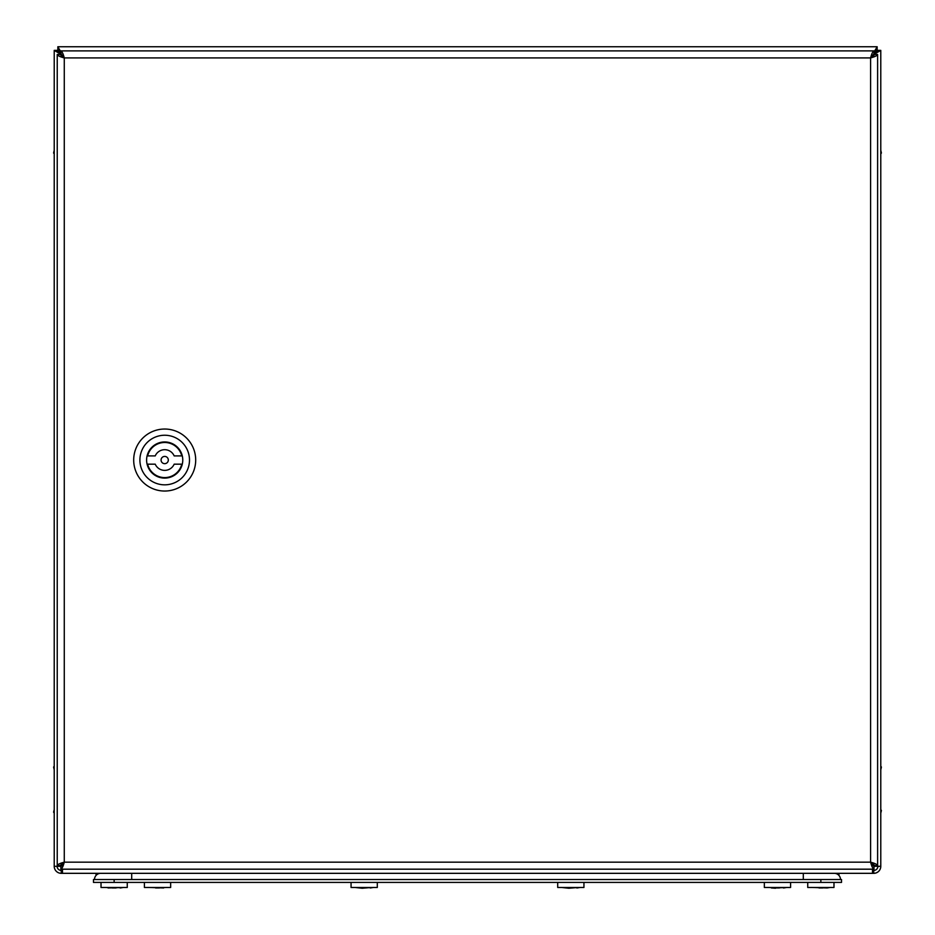 <?xml version="1.0" encoding="UTF-8"?>
<svg xmlns="http://www.w3.org/2000/svg" width="935" height="935" viewBox="0 0 935 935"><rect width="100%" height="100%" fill="white"/><g stroke="black" fill="none" stroke-linecap="round" stroke-linejoin="round"><path stroke-width="1.4" d="M880.782 153.959L881.401 152.989L880.782 150.313M880.782 766.116L881.401 767.086L880.782 769.762M880.782 809.5L881.401 810.481L880.782 813.158M54.218 766.116L53.599 767.086L54.218 769.762M54.218 813.158L53.599 812.176L54.218 809.5M54.218 153.959L53.599 152.989L54.218 150.313M872.519 870.427L873.758 870.427L873.758 873.325L61.242 873.325L61.242 870.427L62.481 870.427M61.336 866.196L62.832 864.711M63.849 57.117L61.242 54.511L54.218 50.373L57.105 50.373L61.242 53.833M871.759 864.302L873.734 866.266L873.758 864.057M873.758 53.798L873.758 54.511L880.782 50.373L877.895 50.373L870.836 57.432M60.868 866.301L64.27 862.163C63.124 866.441 61.99 868.779 60.868 869.188L60.868 866.301L54.218 866.301L54.218 50.373M880.782 50.373L880.782 866.301L873.991 866.301L870.59 862.163C871.724 866.429 872.858 868.767 873.991 869.188L873.991 866.301M60.868 51.892L57.841 46.75L57.841 49.648L61.242 53.774L57.105 50.373M57.841 49.648L60.868 52.664M873.991 52.15L877.159 46.75L877.159 49.648L873.991 52.816M57.841 46.75L877.159 46.75M877.895 50.373L873.758 53.774L877.159 49.648M57.105 866.301A4.137 4.137 0 0 0 61.242 870.427M54.218 866.301A7.024 7.024 0 0 0 61.242 873.325M61.441 869.188L61.535 870.427M61.605 869.188L61.967 870.427M873.465 870.427L873.559 869.188M873.033 870.427L873.395 869.188M873.758 870.427A4.137 4.137 0 0 0 877.895 866.301M873.758 873.325A7.024 7.024 0 0 0 880.782 866.301M872.519 873.325L872.519 869.188M62.481 869.188L62.481 873.325M877.614 125.582L877.614 136.335M877.614 225.802L877.614 236.555M877.614 683.52L877.614 694.261M877.614 783.74L877.614 794.493M64.27 57.912C63.136 53.646 62.002 51.308 60.868 50.887L60.868 53.774L64.27 57.912L64.27 862.163C60.004 863.297 57.654 864.431 57.234 865.565L60.132 865.565L64.27 862.163L870.59 862.163L870.59 57.912C874.856 56.778 877.194 55.644 877.614 54.511L874.716 54.511L870.59 57.912L64.27 57.912C59.992 56.778 57.654 55.644 57.234 54.511L60.132 54.511L64.27 57.912M873.991 50.887C872.858 51.296 871.724 53.634 870.59 57.912L873.991 53.774L873.991 50.887L60.868 50.887M877.614 865.565C877.205 864.431 874.856 863.297 870.59 862.163L874.716 865.565L877.614 865.565L877.614 54.511M60.868 869.188L873.991 869.188M57.234 54.511L57.234 865.565M164.689 456.42A3.611 3.611 0 0 0 161.077 460.032A3.611 3.611 0 0 0 164.689 463.655A3.611 3.611 0 0 0 168.312 460.032A3.611 3.611 0 0 0 164.689 456.42M181.764 455.906A17.566 17.566 0 0 0 147.625 455.906L155.222 455.906A10.332 10.332 0 0 1 174.167 455.906L181.764 455.906M164.689 478.112A18.081 18.081 0 0 0 182.769 460.032A18.081 18.081 0 0 0 164.689 441.951A18.081 18.081 0 0 0 146.608 460.032A18.081 18.081 0 0 0 164.689 478.112M164.689 435.242A24.801 24.801 0 0 0 139.899 460.032A24.801 24.801 0 0 0 164.689 484.833A24.801 24.801 0 0 0 189.489 460.032A24.801 24.801 0 0 0 164.689 435.242M164.689 491.039A30.995 30.995 0 0 1 133.693 460.032A30.995 30.995 0 0 1 164.689 429.036A30.995 30.995 0 0 1 195.695 460.032A30.995 30.995 0 0 1 164.689 491.039M147.625 464.169L155.222 464.169A10.332 10.332 0 0 0 174.167 464.169L181.764 464.169A17.566 17.566 0 0 1 147.625 464.169M96.363 873.325L95.954 874.354L96.726 874.774M838.637 873.325L836.521 873.734M838.637 874.774L839.046 873.734M841.523 879.519L841.523 882.418L820.86 882.418L820.86 879.519L841.523 879.519M114.14 879.519L114.14 882.418L93.477 882.418L93.477 879.519L820.86 879.519M114.14 882.418L820.86 882.418M100.711 873.325A6.194 6.194 0 0 0 94.505 879.519A6.194 6.194 0 0 1 100.711 873.325A6.194 6.194 0 0 0 94.505 879.519A6.194 6.194 0 0 1 100.711 873.325M834.289 873.325A6.194 6.194 0 0 1 840.495 879.519A6.194 6.194 0 0 0 834.289 873.325A6.194 6.194 0 0 1 840.495 879.519M354.692 887.444L362.207 888.25L369.839 887.607M561.339 887.444L568.854 888.25L576.474 887.607M775.898 887.958L783.121 887.607M771.352 887.946L775.501 888.25M148.057 887.444L163.648 887.946M155.584 887.946L156.414 887.631L155.584 887.946M158.646 887.631L159.488 887.946L158.646 887.631M369.43 887.666L370.295 887.946L369.43 887.666M362.231 887.946L363.06 887.631L362.231 887.946M365.293 887.631L366.123 887.946L365.293 887.631M576.077 887.666L576.942 887.946L576.077 887.666M568.877 887.946L569.707 887.631L568.877 887.946M571.939 887.631L572.769 887.946L571.939 887.631M782.712 887.666L783.577 887.946L782.712 887.666M775.512 887.946L776.354 887.631L775.512 887.946M778.586 887.631L779.416 887.946L778.586 887.631M108.028 887.946L119.797 887.607M119.388 887.666L120.253 887.946L119.388 887.666M112.188 887.946L113.018 887.631L112.188 887.946M115.25 887.631L116.092 887.946L115.25 887.631M826.972 887.946L811.381 887.444M821.982 887.631L822.812 887.946L821.982 887.631M170.661 882.418L170.661 887.479L144.411 887.479L144.411 882.418M377.296 882.418L377.296 887.479L351.057 887.479L351.057 882.418M583.943 882.418L583.943 887.479L557.704 887.479L557.704 882.418M790.589 882.418L790.589 887.479L764.339 887.479L764.339 882.418M127.265 882.418L127.265 887.479L101.015 887.479L101.015 882.418M833.985 882.418L833.985 887.479L807.735 887.479L807.735 882.418M61.242 866.231L61.242 863.94M61.242 56.135L61.242 54.511M873.758 54.511L873.758 56.007M98.479 873.734L95.954 873.734M95.954 874.354L97.287 874.354M837.713 874.354L839.046 874.354M803.294 873.325L803.294 879.519M131.706 873.325L131.706 879.519M373.661 887.444L370.295 887.981L373.661 887.444M580.308 887.444L576.942 887.981L580.308 887.444M786.943 887.444L783.588 887.981L786.943 887.444M167.014 887.444L163.193 887.607M155.677 887.946L159.382 887.958M362.312 887.946L366.041 887.946M568.959 887.946L572.688 887.946M771.807 887.607L767.986 887.444M775.618 887.958L779.322 887.946M123.619 887.444L120.264 887.981M108.483 887.607L104.662 887.444M112.293 887.958L115.998 887.946M826.984 887.981L830.338 887.444L826.517 887.607M819.002 887.946L822.706 887.958"/></g></svg>
